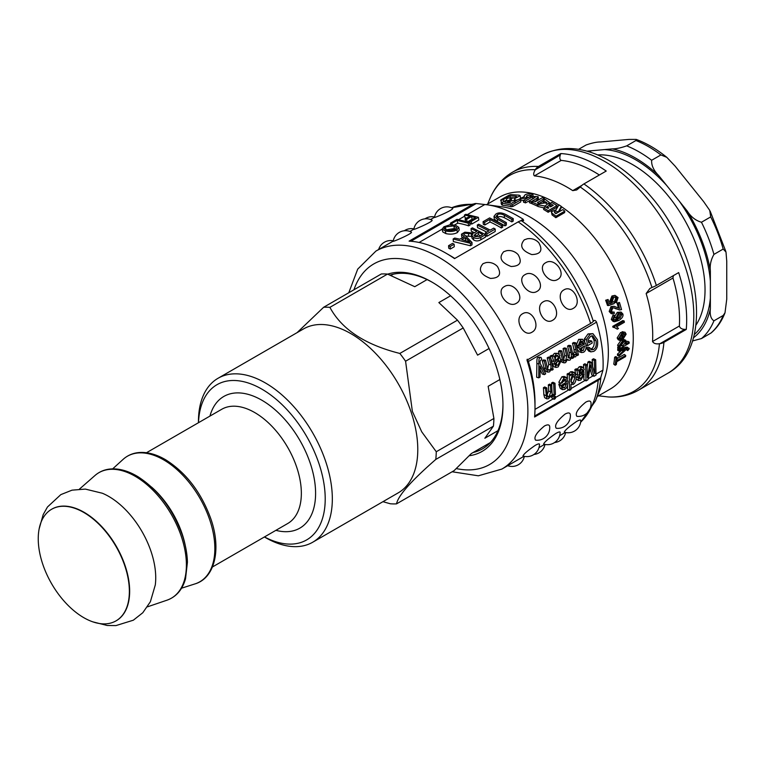 <?xml version="1.0" encoding="UTF-8"?>
<svg xmlns="http://www.w3.org/2000/svg" width="765" height="765" viewBox="0 0 765 765"><rect width="100%" height="100%" fill="white"/><g stroke="black" fill="none" stroke-linecap="round" stroke-linejoin="round"><path stroke-width="1.15" d="M585.76 402.151C588.887 400.525 590.628 400.688 590.991 402.639A12.584 12.584 0 0 1 576.867 416.323C574.869 413.435 577.833 408.711 585.76 402.151M565.106 414.066C568.232 412.44 569.982 412.612 570.336 414.563A12.584 12.584 0 0 1 556.222 428.247C554.223 425.359 557.188 420.635 565.106 414.066M544.46 425.99C547.587 424.365 549.327 424.527 549.691 426.488A12.584 12.584 0 0 1 535.567 440.162C533.568 437.284 536.533 432.56 544.46 425.99M576.571 421.486C579.277 420.004 580.683 419.65 580.798 420.434A12.584 12.584 0 0 1 564.274 432.129C564.933 430.265 569.036 426.717 576.571 421.486M555.926 433.411C558.622 431.919 560.037 431.575 560.143 432.359A12.584 12.584 0 0 1 543.619 444.054C544.278 442.189 548.381 438.641 555.926 433.411M535.27 445.335C537.977 443.843 539.382 443.49 539.497 444.283A12.584 12.584 0 0 1 522.973 455.978C523.633 454.114 527.735 450.566 535.27 445.335M618.063 297.566L616.437 302.615L615.873 301.295L617.059 298.168L615.175 296.839L613.788 297.279L612.363 300.884L613.999 302.271L614.257 303.6L608.787 305.522L606.913 300.176L608.089 299.498L609.609 303.801L612.478 302.816L611.159 301.142L613.186 295.94L614.993 295.367L618.063 297.566M615.873 301.295L614.591 301.257L615.146 302.558L616.437 302.615M609.466 303.389L611.197 302.797L609.887 301.152L611.933 296.007L614.993 295.367M611.197 302.797L612.478 302.816M608.787 305.522L607.506 305.484A110.772 63.954 -120 0 0 605.66 300.234L608.089 299.498M605.66 300.234L606.913 300.176M614.591 301.257L615.787 298.168L614.534 296.954M619.468 308.391L618.321 303.189L619.497 302.51L621.553 309.586L619.583 309.921L614.066 307.817L612.65 308.085L611.522 311.097L612.794 312.378L614.132 312.024L614.372 313.449L612.516 313.822L610.499 311.632L612.249 306.717L614.037 306.296L619.679 308.429M618.483 308.027A110.772 63.954 -120 0 0 617.02 303.103L618.321 303.189M612.516 313.822L611.159 313.631L609.179 311.489L610.948 306.631L614.037 306.296M612.172 312.13L614.132 312.024M619.583 309.921L613.434 307.817M617.02 303.103L619.497 302.51M619.679 338.446L621.821 338.857L620.224 339.067L619.593 338.006L620.128 336.103L621.476 334.793A112.79 65.121 60 0 1 621.821 338.857M620.396 338.168A110.772 63.954 -120 0 0 620.233 335.95M625.12 334.745L624.517 333.703L623.465 333.655L623.485 332.287L625.072 332.278L626.133 334.171L622.653 339.746L619.593 340.377L618.589 338.579L622.022 333.081L622.834 338.35L625.12 334.745L623.609 333.636M622.385 333.186L623.465 333.655M622.7 336.59L623.705 334.095M619.593 340.377L618.149 339.67L617.164 337.929L620.616 332.488L622.347 332.899M620.616 332.488L622.022 333.081L622.069 331.694L623.485 332.287M622.069 331.694L625.072 332.278M501.132 199.703C500.358 200.535 501.056 200.526 503.236 199.675L509.863 195.859L516.193 196.309C516.997 196.911 516.232 197.418 513.908 197.858L511.469 198.355L511.297 200.994L514.52 200.344L514.606 198.546L520.21 195.792L519.129 195.171L510.657 194.616L509.079 195.113L501.132 199.703L500.645 200.21L501.429 202.151M516.394 197.045L516.193 196.309L516.652 196.576M517.551 199.866L515.094 200.363L514.606 198.546M515.285 200.277L514.797 198.451M520.21 195.792L520.496 198.231M520.401 198.355L519.416 199.11M503.657 200.899L503.236 199.675M513.975 197.848A110.772 63.954 -120 0 0 510.485 197.695L510.006 197.972M506.593 199.942L506.114 200.22M510.485 197.695L509.863 195.859M515.094 200.363L514.96 202.161M509.691 200.105L507.252 200.698C504.929 201.176 504.164 201.683 504.967 202.237L511.498 203.366L518.115 199.541C520.401 198.833 521.156 199.015 520.391 200.095L512.435 204.685L510.8 204.953L501.046 202.916L506.573 200.086L506.746 198.565L509.901 197.705L510.226 201.97L509.71 200.181M520.755 201.903L520.898 199.464L520.755 201.903L512.808 206.493L512.435 204.685M510.437 199.397L509.901 197.628L510.226 201.97L509.155 202.476L508.649 200.65M512.808 206.493L511.183 206.76A110.772 63.954 -120 0 0 502.576 205.23L502.041 203.394M502.576 205.23L501.62 204.762L501.046 202.916M511.183 206.76L510.8 204.953M509.155 202.476L507.788 202.524L507.252 200.698M558.02 211.972L557.685 211.733C555.39 210.748 554.395 211.102 554.702 212.794L555.878 213.645L562.83 209.629L564.828 211.13L556.059 216.199L552.215 213.378L551.345 211.704L555.954 209.935L558.947 204.838L561.3 206.416L557.962 212.441M554.395 212.048L554.702 212.794M557.57 212.67L557.685 211.733M558.737 211.991L561.166 207.975L561.3 206.416M564.828 211.13L564.608 212.622L555.83 217.69A110.772 63.954 -120 0 0 552.053 214.917L552.215 213.378M552.053 214.917L551.345 211.704M555.83 217.69L556.059 216.199M557.092 212.947L554.807 212.871M534.85 197.705C535.615 196.529 534.85 196.261 532.526 196.892L525.239 201.099L523.27 200.468L530.556 196.261L538.149 196.682L536.839 198.47L531.206 201.721L529.217 200.956L535.366 197.035M538.149 196.682L538.378 198.422L537.059 200.229L534.869 201.491M533.779 198.326L525.536 202.878A110.772 63.954 -120 0 0 523.595 202.256L523.27 200.468M525.536 202.878L525.239 201.099M532.823 198.671L532.526 196.892M532.048 203.117L531.426 203.471A110.772 63.954 -120 0 0 529.466 202.725L529.217 200.956M531.426 203.471L531.206 201.721M548.228 210.671L543.676 207.87L545.464 206.837L547.998 208.357L548.821 207.879L546.87 206.703L548.658 205.67L550.609 206.846L553.258 205.316L550.054 203.413L551.775 202.419L557.006 205.603L548.228 210.671L548.142 212.268A110.772 63.954 -120 0 0 543.666 209.514L543.676 207.87M557.006 205.603L556.92 207.2L548.142 212.268M551.871 206.12A110.772 63.954 -120 0 0 550.064 205.058L550.054 203.413M546.86 207.669L546.87 206.703M545.34 199.397L549.452 202.562L545.024 206.043L537.872 204.791L539.746 203.71L546.918 202.591L543.179 200.65L545.34 199.397M543.724 207.851L537.967 206.483L537.872 204.791M549.452 202.562L548.849 205.785M546.86 207.162L546.344 207.353M546.631 203.433L543.293 202.352L543.179 200.65M526.664 195.84L526.664 195.85C526.607 197.915 524.522 198.728 520.41 198.307L524.255 196.758C524.082 194.721 526.33 193.698 530.996 193.698L532.88 194.358L531.053 195.41L530.059 195.008L526.664 195.85L527.353 198.116M524.264 196.796L523.958 196.318L524.121 197.064M533.071 195.362L532.88 194.358M520.582 199.168L520.382 198.298M520.611 199.187L520.41 198.307M523.509 200.334L521.051 200.21M530.336 196.395L530.059 195.008M530.413 196.806L527.056 197.657M531.159 195.955L531.053 195.41M533.712 201.004L535.385 201.711L542.366 197.676L544.384 198.575L537.393 202.61L539.067 203.413L537.279 204.446L531.924 202.037L533.712 201.004M537.929 205.842L537.393 206.148A110.772 63.954 -120 0 0 532.124 203.777L531.924 202.037M537.393 206.148L537.279 204.446M539.115 204.073L539.067 203.413M543.207 201.052L539.076 203.442M544.489 199.894L544.384 198.575M625.713 355.448L625.56 356.614L616.772 361.692L616.332 364.57L615.156 365.249L616.055 358.221L617.231 357.542L616.915 360.525L625.713 355.448L624.297 354.425L617.135 358.555M615.156 365.249L613.75 364.15A110.772 63.954 -120 0 0 614.63 357.245L615.806 356.567L617.231 357.542M614.63 357.245L616.055 358.221M629.088 349.012L627.73 350.619L627.415 349.242L626.219 349.5L618.837 356.194L618.923 354.979L624.862 349.729L619.115 351.183L619.143 350.007L626.401 348.362C628.581 347.817 629.48 348.037 629.088 349.012L627.377 347.272M627.004 349.328L627.883 349.911L627.415 349.242M619.727 348.687L624.986 347.463C627.166 346.899 628.055 347.109 627.663 348.075M619.115 351.183L617.69 350.303A110.772 63.954 -120 0 0 617.718 349.156L619.143 350.007M617.718 349.156L618.914 348.878M618.837 356.194L617.422 355.228A110.772 63.954 -120 0 0 617.508 354.042L618.923 354.979M617.508 354.042L621.754 350.255M626.459 348.964L626.306 349.662L627.73 350.619M622.815 345.847L619.946 345.608L622.662 342.089C624.565 341.123 625.521 341.219 625.521 342.376L622.815 345.847L621.39 345.025L624.087 341.467M620.358 346.363L619.946 345.608M619.946 345.646L621.39 345.025M625.072 341.534L625.521 342.376L624.097 341.592M620.109 347.396L618.981 346.01L622.595 340.855L625.732 340.262L626.525 341.745L625.636 344.107L629.155 342.079L629.146 343.255L619.153 349.022L619.162 347.941L620.109 347.396L618.082 346.402M626.525 341.955L627.73 341.257L629.155 342.079M623.322 339.325L625.732 340.262M618.684 346.574L617.556 345.225L621.17 340.129M619.153 349.022L617.728 348.18A110.772 63.954 -120 0 0 617.738 347.119L618.531 346.66M617.738 347.119L619.162 347.941M614.142 326.77L624.144 320.994L624.383 322.275L616.58 326.779L618.493 328.481L617.307 329.17L612.755 326.359L622.767 320.573L624.144 320.994M614.295 327.602L612.908 327.181A110.772 63.954 -120 0 0 612.755 326.359M614.601 327.611L617.307 329.17M619.946 318.116L618.436 318.46L617.317 317.255L619.048 313.908L620.731 313.487L621.84 314.539L619.946 318.116L618.579 317.791L620.482 314.252L620.023 313.507M617.785 318.125L618.579 317.791M618.082 319.416L616.179 317.618L618.627 312.608L621.065 312.082L622.853 313.966C623.504 316.194 622.165 318.355 618.837 320.439L614.496 321.749L612.65 319.732L614.381 315.276L614.802 316.528L613.673 319.234L615.184 320.42L618.082 319.416L616.361 319.034L614.725 316.595M614.496 321.749L613.09 321.405L611.292 319.445L613.033 315.046L614.381 315.276M614.735 316.318L617.288 312.378L621.065 312.082M613.817 320.105L616.714 319.091M486.444 204.704L499.555 197.141A110.772 63.954 60 0 1 558.861 205.001M561.29 206.588A110.772 63.954 60 0 1 628.467 304.327A110.772 63.954 60 0 1 610.327 389.003L597.226 396.566M467.434 214.554L484.8 204.523A120.841 69.768 60 0 1 487.19 204.8L502.07 206.827A110.772 63.954 60 0 1 585.407 275.486A110.772 63.954 60 0 1 603.193 381.984L595.428 400.965L580.587 422.452M555.266 361.606A123.863 71.518 -120 0 0 555.094 360.86C554.52 358.135 554.998 356.347 556.518 355.495L557.503 355.256L558.527 356.509L557.197 359.617L555.266 361.606M554.855 359.407L556.337 355.61M556.394 365.288L558.02 365.163L559.559 361.711L560.888 361.252L558.134 366.942L556.031 367.42L552.081 356.519L553.42 355.744L554.07 357.083L556.423 353.688L557.981 353.325L559.894 355.658L557.761 361.176L555.61 363.222L556.71 365.441M556.031 367.42L553.917 366.779L552.273 363.566A120.841 69.768 -120 0 0 551.689 360.898L550.064 356.174L551.412 355.4L553.42 355.744M550.064 356.174L552.081 356.519M555.926 364.561L557.503 361.166L558.823 360.697L560.888 361.252M557.714 361.223L559.559 361.711M552.502 355.582L554.405 353.344L557.981 353.325M569.59 346.411L570.872 345.665L573.54 357.752L572.383 358.422L572.067 356.748L570.126 360.019L568.701 360.277L567.592 359.168L565.622 362.62L564.159 362.887L562.476 359.952L560.544 351.632L561.826 350.896L563.623 358.536C564.073 360.669 564.713 361.405 565.565 360.717L566.731 356.069L565.067 349.022L566.349 348.276L568.194 356.165L570.068 358.116C571.359 357.609 571.704 355.811 571.092 352.713L569.59 346.411L567.573 346.067L568.864 345.321L570.872 345.665M569.313 358.25L570.068 358.116L568.711 357.724M564.771 360.841L565.565 360.717L564.159 360.305M567.993 357.513C569.284 357.006 569.629 355.237 569.045 352.216A120.841 69.768 -120 0 0 567.573 346.067M563.489 360.114L564.675 355.553A120.841 69.768 -120 0 0 563.05 348.677L564.341 347.932L566.349 348.276M563.05 348.677L565.067 349.022M559.244 354.147A120.841 69.768 -120 0 0 558.527 351.288L559.817 350.552L561.826 350.896M558.527 351.288L560.544 351.632M564.159 362.887L562.055 362.247L560.42 359.407A120.841 69.768 -120 0 0 560.018 357.532M571.646 358.192L572.383 358.422M574.486 343.581L575.777 342.844L578.445 354.922L577.279 355.591L576.944 353.774L575.682 356.815L574.238 356.93L574.314 354.788L575.337 354.692L576.284 352.569L576.007 349.94L574.486 343.581L572.469 343.236L573.76 342.5L575.777 342.844M574.295 356.949L573.339 356.662L574.295 356.949M572.239 354.205L573.262 354.099L574.219 352.015L573.951 349.442A120.841 69.768 -120 0 0 572.469 343.236M572.889 354.386L574.314 354.788M576.638 355.39L577.279 355.591M566.674 383.475L564.589 387.903L562.992 387.788L562.428 385.923L566.674 383.475M562.524 386.641L563.862 385.101M564.159 379.325L562.294 382.825L560.955 383.351L564.044 377.719L566.31 377.432L568.032 381.496C567.984 385.484 566.827 388.132 564.58 389.442L562.447 389.643L561.022 385.656L566.693 381.859L565.488 379.191L564.159 379.325M562.476 381.965L564.56 380.76L566.693 381.859M564.56 380.76L564.254 379.277M562.447 389.643L560.276 388.4L558.89 384.537L560.487 383.112M558.88 384.04L561.013 385.139M558.89 384.537L561.022 385.656M560.955 383.351L558.823 382.29L561.921 376.753L564.226 376.457L566.31 377.432M579.076 375.233A123.863 71.518 -120 0 0 579.048 374.534L581.19 369.418L582.318 369.227L582.854 370.317L579.076 375.233M579.019 372.201L580.731 369.266M579.497 378.618L580.989 378.436L582.959 375.166L584.231 374.678L580.788 380.081L578.541 380.501L576.992 370.528L578.34 369.744L578.713 370.996L581.381 367.707L583.217 367.43L584.231 369.476L581.41 374.735L579.124 376.724L579.593 378.685M575.596 373.97L574.869 369.552L576.208 368.778L578.34 369.744M574.869 369.552L576.992 370.528M578.541 380.501L576.131 379.048M582.557 373.769L584.231 374.678M581.725 374.496L582.959 375.166M579.134 377.049L580.463 375.491M576.59 369.992L579.258 366.741L581.113 366.454L583.217 367.43M594.319 360.516L595.658 359.751L596.031 375.108L593.936 376.313L590.743 364.953L587.874 379.822L586 380.903L585.627 365.536L586.965 364.762L587.415 377.69L590.025 363.002L591.269 362.275L594.759 373.664L594.319 360.516L592.196 359.55L593.535 358.775L595.658 359.751M592.588 366.139A120.841 69.768 -120 0 0 592.196 359.55M587.147 367.076L587.903 362.027L589.146 361.31L591.269 362.275M587.903 362.027L590.025 363.002M583.743 367.86A120.841 69.768 -120 0 0 583.504 364.561L584.843 363.796L586.965 364.762M583.504 364.561L585.627 365.536M586 380.903L583.867 379.555A120.841 69.768 -120 0 0 583.953 376.093M583.963 374.534A120.841 69.768 -120 0 0 583.915 371.647M590.169 368.826L591.804 374.974L593.936 376.313M466.181 240.851L465.445 240.114L465.321 237.571L469.93 242.056L461.744 239.636L465.321 237.571M465.445 240.114L464.833 240.468M461.486 234.157L462.959 233.306L472.034 242.467L470.532 243.337L453.129 238.986L454.716 238.068L459.889 239.187L464.307 236.634L461.486 234.157L461.754 236.758L462.682 237.571M472.034 242.467L471.976 244.896L470.475 245.766L453.387 241.587L453.129 238.986M470.475 245.766L470.532 243.337M498.818 218.408L506.392 222.634L505.005 223.428L497.422 219.201L493.999 216.352L495.777 214.133C498.321 212.374 501.61 212.479 505.675 214.439L513.258 218.666L511.871 219.469L504.298 215.242C501.314 213.741 499.029 213.588 497.441 214.774L496.122 216.285L498.818 218.408M493.999 216.352L494.247 218.972L497.546 221.745A120.841 69.768 -120 0 1 504.948 225.866L506.334 225.063L506.392 222.634M513.258 218.666L513.2 221.104L511.814 221.898A120.841 69.768 -120 0 0 504.422 217.776C501.515 216.313 499.268 216.179 497.671 217.356L497.317 217.576M511.814 221.898L511.871 219.469M504.948 225.866L505.005 223.428M483.069 221.707L489.629 217.91L502.739 224.738L501.352 225.541L489.782 219.402L484.608 222.386L483.069 221.707L483.327 224.298A120.841 69.768 -120 0 1 484.828 224.967L484.608 222.386M502.739 224.738L502.681 227.176L501.295 227.97A120.841 69.768 -120 0 0 490.011 221.984L484.828 224.967M490.011 221.984L489.782 219.402M501.295 227.97L501.352 225.541M477.293 225.034L478.68 224.231L490.241 230.131L493.702 228.133L495.251 229.06L486.923 233.87L485.364 232.942L488.854 230.934L477.293 225.034L477.561 227.635A120.841 69.768 -120 0 1 486.703 232.168M485.354 234.578L485.364 232.942M495.251 229.06L495.194 231.499L486.865 236.309A120.841 69.768 -120 0 0 485.507 235.496M486.865 236.309L486.923 233.87M480.544 235.85A120.841 69.768 -120 0 0 478.421 234.692L478.335 232.178A123.863 71.518 60 0 1 482.686 234.606L479.349 236.538L474.96 236.615L473.946 235.391L478.335 232.178M478.421 234.692L475.036 236.653M471.03 228.649L472.416 227.855L485.526 234.673L480.86 237.37C478.355 238.823 475.916 238.843 473.554 237.446L471.871 235.515L472.923 233.822L463.15 233.201L464.9 232.187L469.012 232.608C472.665 233.153 474.74 233.057 475.237 232.321L476.834 231.393L471.03 228.649L471.297 231.25A120.841 69.768 -120 0 1 474.463 232.694M471.909 236.49L465.895 236.022M485.526 234.673L485.469 237.112L480.803 239.799C478.297 241.252 475.887 241.3 473.583 239.933L471.967 238.058L471.871 235.515M448.567 245.689L452.526 243.404L454.142 244.207L450.183 246.493L448.567 245.689L448.739 248.243A120.841 69.768 -120 0 1 450.317 249.036L450.183 246.493M454.142 244.207L454.276 246.741L450.317 249.036M464.403 215.099L465.789 214.296L478.383 217.317L471.297 221.41L469.786 220.922L475.486 217.633L471.546 216.514L466.612 219.364L465.12 219L470.054 216.16L464.403 215.099L465.158 217.834A120.841 69.768 -120 0 1 466.717 218.082M465.617 221.171L465.12 219M467.09 221.592L466.612 219.364M472.531 219.335A120.841 69.768 -120 0 0 472.12 219.23L467.702 221.773M472.12 219.23L471.546 216.514M478.383 217.317L478.833 219.985L471.747 224.078A120.841 69.768 -120 0 0 470.265 223.6L469.786 220.922M471.747 224.078L471.297 221.41M450.451 223.151L457.011 219.364L469.605 222.386L468.218 223.179L457.078 220.387L451.905 223.38L450.451 223.151L450.891 224.776M452.258 224.728L451.905 223.38M469.605 222.386L470.054 225.053L468.668 225.857A120.841 69.768 -120 0 0 457.795 223.131L454.659 224.939M457.795 223.131L457.078 220.387M468.668 225.857L468.218 223.179M453.779 225.876L456.791 227.645L455.471 229.443L450.231 230.542L446.779 230.093L444.016 228.659L445.326 226.976L453.779 225.876L454.381 228.592L445.852 229.835M455.978 229.108L454.381 228.592M458.78 227.339L459.258 229.978L457.374 232.57C454.161 234.224 450.346 234.568 445.918 233.612L442.801 231.958L442.084 229.223L443.91 226.775L449.61 224.92L455.223 225.063L458.78 227.339L456.935 229.902C453.722 231.556 449.849 231.891 445.316 230.906L442.036 229.07L442.734 231.719M574.898 377.614L573.023 383.036L571.828 383.141L570.776 379.775L572.564 374.477L573.664 374.391L574.898 377.614L572.765 376.504L572.459 374.544M570.881 381.821L572.765 376.504M569.246 374.993L570.461 374.295L570.575 375.739L572.526 372.823L574.4 372.651L576.227 376.858C576.141 380.846 575.108 383.399 573.109 384.518L571.025 384.212L570.929 389.605L569.619 390.36L569.246 374.993L567.123 374.018L568.338 373.32L570.461 374.295M569.619 390.36L567.487 389.012A120.841 69.768 -120 0 0 567.573 385.35M567.439 378.599A120.841 69.768 -120 0 0 567.123 374.018M568.892 373.578L570.403 371.857L572.306 371.675L574.4 372.651M553.688 383.973L554.979 383.236L555.438 394.472L554.156 395.218L553.688 383.973L551.565 383.007L552.856 382.261L554.979 383.236M551.756 385.56A120.841 69.768 -120 0 0 551.565 383.007M552.177 394.061L554.156 395.218M554.128 397.236L555.419 396.49L555.352 398.594L554.061 399.34L554.128 397.236L552.187 396.06M552.187 395.83L553.277 395.199L555.419 396.49M554.061 399.34L551.928 397.991A120.841 69.768 -120 0 0 551.976 396.471M550.437 385.856L551.718 385.111L552.187 396.356L551.02 397.025L551.01 395.467L548.601 398.67L546.784 398.881L545.531 388.687L546.822 387.941L547.224 394.845L547.826 397.035L548.868 396.911L550.819 392.072L550.437 385.856L548.314 384.881L549.595 384.145L551.718 385.111M546.736 395.696L548.687 390.944A120.841 69.768 -120 0 0 548.314 384.881M546.784 398.881L544.632 397.637L543.81 394.52A120.841 69.768 -120 0 0 543.408 387.712L544.699 386.966L546.822 387.941M543.408 387.712L545.531 388.687M550.465 396.7L551.02 397.025M588.715 342.844L591.804 341.066L592.215 343.036L587.769 345.617L586.373 339.411L590.073 334.257L592.942 333.664L597.436 339.746C598.259 345.598 597.016 349.481 593.697 351.384L590.876 351.871L588.601 348.983L589.758 347.731L591.431 349.844L593.439 349.519C595.859 348.171 596.719 345.235 596.031 340.702L592.741 335.806L590.637 336.237L588.008 339.736L588.715 342.844M588.381 341.353L589.748 340.559L591.804 341.066M590.513 349.156L591.345 348.802C593.764 347.463 594.635 344.575 593.975 340.148L591.718 335.806M590.876 351.871L588.744 351.125L586.526 348.343L587.673 347.109L589.758 347.731M586.526 348.343L588.601 348.983M584.833 341.085A120.841 69.768 -120 0 0 584.345 339.01L588.056 333.923L592.942 333.664M584.345 339.01L586.373 339.411M586.057 345.158L587.769 345.617M584.69 345.914L583.236 350.599L581.438 350.399L580.444 348.362L584.69 345.914M581.123 350.016L582.71 347.052M582.098 350.781L581.438 350.399M581.123 341.372L579.707 345.025L578.321 345.531L580.702 339.67L582.586 339.258L585.818 343.839C586.545 348.142 585.78 350.953 583.542 352.273L581.649 352.569L578.828 348.008L578.713 347.453L584.403 344.174L582.203 341.161L581.123 341.372M576.781 346.918L582.347 343.695L584.403 344.174M582.347 343.695L581.19 341.343M576.8 347.004L578.713 347.453M576.925 347.549L578.828 348.008M581.649 352.569L579.535 351.938L577.355 349.481M576.284 345.101L578.684 339.335L582.586 339.258M576.351 345.12L578.321 345.531M549.194 358.183L550.484 357.437L553.152 369.524L551.986 370.193L551.67 368.501L549.614 371.857L547.931 372.125L546.057 368.472L544.298 361.013L545.588 360.267L547.329 367.649C547.807 369.925 548.553 370.69 549.557 369.954C550.896 369.332 551.307 367.621 550.781 364.819L549.194 358.183L547.185 357.838L548.467 357.092L550.484 357.437M548.62 370.117L549.557 369.954L547.893 369.466M547.491 369.352L548.725 364.312A120.841 69.768 -120 0 0 547.185 357.838M547.931 372.125L545.827 371.484L544.001 367.946A120.841 69.768 -120 0 0 542.28 360.669L543.571 359.923L545.588 360.267M542.28 360.669L544.298 361.013M551.24 369.964L551.986 370.193M540.167 357.647L541.065 357.418L541.754 359.292L540.109 361.07L540.157 363.423L545.703 373.827L544.317 374.63L540.1 366.129L540.033 377.097L538.732 377.853L538.904 363.891C538.703 359.674 539.124 357.59 540.167 357.647L538.178 357.427L539.086 357.188L541.065 357.418M538.732 377.853L536.648 377.212L536.887 363.547C536.714 359.426 537.154 357.389 538.178 357.427M540.214 369.964L542.232 373.989L544.317 374.63M454.802 258.465A120.841 69.768 -120 0 0 449.552 255.252L445.995 253.196A125.881 72.675 -120 0 0 409.103 241.138L472.722 204.408A10.069 7.698 -87 0 1 476.193 203.538A10.069 7.698 -87 0 1 476.232 203.538L410.91 241.252M487.19 204.8A120.841 69.768 60 0 1 523.155 219.278L520.047 221.066M534.668 416.007L600.649 377.92A10.069 6.349 -175 0 1 598.201 380.282L534.592 417.011A125.881 72.675 -120 0 0 535.003 407.363L535.003 403.251A120.841 69.768 -120 0 0 528.424 361.482C527.649 359.301 527.2 358.699 527.066 359.684M528.424 361.482L596.557 322.151A120.841 69.768 60 0 1 602.954 370.136L596.059 374.114M560.334 154.979L535.309 169.734C533.54 172.622 533.234 174.669 534.391 175.893L561.223 160.401C559.722 159.579 559.425 157.772 560.334 154.979L560.783 153.564A125.881 72.675 60 0 1 606.224 171.044L583.905 183.925A10.069 5.231 124.6 0 0 580.645 186.603L580.252 187.023A124.532 71.9 60 0 1 651.933 287.487L649.887 288.482L646.148 293.521L672.971 278.03A120.841 69.768 -120 0 1 679.377 326.014C679.97 328.128 681.758 329.237 684.752 329.361L686.262 329.447L663.944 342.328A10.069 6.349 -175 0 1 659.994 343.657L684.752 329.361M535.577 169.275A10.069 7.698 -87 0 1 538.464 166.454L560.783 153.564M484.8 204.523L476.232 203.538L451.58 207.755M598.507 395.83A120.841 69.768 -120 0 0 600.152 396.002L608.72 396.997A10.069 7.698 93 0 0 608.758 396.997C619.593 397.561 629.432 395.333 638.287 390.303A125.881 72.675 -120 0 0 663.944 342.328M679.377 326.014L652.545 341.506C653.692 343.495 655.988 344.231 659.44 343.724L659.994 343.657M652.545 341.506A120.841 69.768 -120 0 0 646.148 293.521M581.983 185.312L572.746 190.638L576.667 189.959L580.252 187.023M572.746 190.638A120.841 69.768 -120 0 0 534.391 175.893M651.933 287.487L652.469 287.277A10.069 2.878 -17.8 0 0 656.36 285.469L678.67 272.589A125.881 72.675 60 0 1 686.262 329.447M535.003 407.363A125.881 72.675 -120 0 0 526.999 360.152L590.618 323.423A10.069 2.878 -17.8 0 0 593.124 321.539L593.315 321.329C594.328 319.885 595.409 320.153 596.557 322.151M445.995 253.196A125.881 72.675 -120 0 1 454.553 258.608L518.173 221.879A10.069 5.231 124.6 0 1 521.29 220.865L523.633 220.578L523.155 219.278M599.358 175.013A120.841 69.768 -120 0 0 561.223 160.401M594.042 320.717L593.315 321.329A124.532 71.9 60 0 0 521.634 220.865M600.649 377.92L602.954 370.136M673.363 275.649L672.971 278.03M390.083 275.113A98.695 56.983 60 0 1 432.464 282.39M502.949 404.475A98.695 56.983 60 0 1 482.514 448.845A98.695 56.983 60 0 1 473.162 452.498M469.213 455.749A100.703 58.14 -120 0 0 502.959 405.307A100.703 58.14 -120 0 0 431.747 281.969A100.703 58.14 -120 0 0 387.721 274.157M411.293 232.053C413.712 233.067 392.445 242.209 393.191 241.252A12.584 12.584 0 0 1 411.293 232.053M413.836 229.328A12.584 12.584 0 0 1 431.948 220.138C434.357 221.142 413.1 230.284 413.846 229.328M452.593 208.214C455.012 209.218 433.745 218.369 434.491 217.413A12.584 12.584 0 0 1 452.593 208.214M504.374 286.588C513.458 280.64 526.024 298.254 516.318 303.332C507.616 308.878 495.06 291.264 504.374 286.588M525.019 274.664C534.104 268.716 546.669 286.33 536.973 291.408C528.271 296.954 515.706 279.34 525.019 274.664M545.674 262.739C554.759 256.801 567.324 274.406 557.618 279.483C548.916 285.029 536.361 267.425 545.674 262.739M522.61 313.746C531.828 307.855 541.639 327.277 531.943 332.211C523.241 337.901 513.42 318.479 522.61 313.746M483.031 263.657L485.985 262.615A12.584 12.584 0 0 1 497.499 266.603C501.783 274.233 499.43 278.173 490.451 278.412C480.363 274.511 477.886 269.596 483.031 263.657M503.676 251.733L506.64 250.7A12.584 12.584 0 0 1 518.144 254.678C522.428 262.309 520.085 266.249 511.097 266.488C501.008 262.586 498.541 257.671 503.676 251.733M524.331 239.808L527.286 238.776A12.584 12.584 0 0 1 538.799 242.754C543.083 250.384 540.731 254.324 531.752 254.563C521.663 250.662 519.186 245.747 524.331 239.808M543.265 301.821C552.473 295.931 562.285 315.362 552.588 320.286C543.886 325.986 534.075 306.555 543.265 301.821M563.91 289.897C573.128 284.016 582.94 303.437 573.243 308.362C564.541 314.061 554.721 294.64 563.91 289.897M83.806 512.473A64.432 37.198 60 0 1 125.9 569.246A64.432 37.198 60 0 1 116.022 620.874A64.432 37.198 60 0 1 51.59 583.676A64.432 37.198 60 0 1 51.59 509.28A64.432 37.198 60 0 1 83.806 512.473M51.733 509.194A64.432 37.198 60 0 1 51.877 509.117A64.432 37.198 60 0 1 84.093 512.301A64.432 37.198 60 0 1 126.187 569.084A64.432 37.198 60 0 1 116.309 620.711A64.432 37.198 60 0 1 116.165 620.788M198.508 422.691A89.629 51.743 60 0 1 248.883 383.189A89.629 51.743 60 0 1 318.814 463.16A89.629 51.743 60 0 1 264.47 536.934M427.09 279.588L414.773 286.693L387.53 274.08A107.75 62.214 -120 0 0 381.305 273.985L323.662 307.253A107.75 62.214 60 0 1 329.897 307.348L387.53 274.08M382.949 501.677L390.303 503.772A107.75 62.214 60 0 0 396.528 503.867L454.161 470.59L471.345 453.53L490.384 442.543L471.326 453.559M497.986 430.657L484.857 438.24L493.415 426.162A107.75 62.214 -120 0 0 493.903 418.465L488.156 386.296L499.861 379.536M489.074 348.505L477.59 355.142L463.207 327.955A107.75 62.214 -120 0 0 457.47 320.162L438.852 302.558L450.595 295.778M457.47 320.162L399.837 353.44A107.75 62.214 60 0 1 405.574 361.223L463.207 327.955M399.837 353.44C365.029 344.709 341.716 329.352 329.897 307.348M323.662 307.253L297.088 332.632M396.528 503.867C398.116 495.691 411.207 480.879 435.782 459.44L493.415 426.162M493.903 418.465L436.27 451.742A107.75 62.214 60 0 1 435.782 459.44M436.27 451.742L421.745 431.843L412.373 411.417L405.574 361.223M39.158 528.864L43.194 514.596L47.468 506.994L60.827 494.62L72.015 490.164L85.345 489.093L102.357 493.243A66.469 38.374 60 0 1 108.735 496.418A66.469 38.374 60 0 1 150.992 551.326A66.469 38.374 60 0 1 155.295 584.929L150.38 601.739L142.787 612.746L133.33 620.205L115.936 625.588L107.224 625.493L92.842 621.859M198.451 422.72L198.451 421.591A94.659 54.65 60 0 1 218.063 378.264A94.659 54.65 60 0 1 325.574 461.152A94.659 54.65 60 0 1 312.722 542.222A94.659 54.65 60 0 1 265.388 537.537L264.413 536.973M218.063 378.264L303.514 328.931A94.659 54.65 60 0 1 411.025 411.819A94.659 54.65 60 0 1 398.173 492.89L312.722 542.222M692.449 340.97L701.457 338.57L711.134 332.938C717.188 327.774 721.806 321.051 725.01 312.77L723.193 315.476L713.936 320.822C710.886 318.919 709.7 314.845 710.369 308.62L710.369 270.714C709.7 265.264 710.886 259.823 713.936 254.401L723.193 249.055L725.995 252.039L726.75 261.257L726.75 299.163L725.01 312.77M578.541 149.347L586.133 144.977C591.919 142.969 596.671 141.965 600.382 141.965L628.811 139.421L636.222 139.412L635.944 140.521L626.688 145.866C620.893 147.874 616.141 148.879 612.43 148.879L586.832 151.164M675.151 166.177L703.58 201.539L709.748 210.394L710.714 216.897L701.457 222.242C695.662 220.588 690.91 216.839 687.2 210.997L658.77 175.634C653.721 170.566 651.34 165.45 651.637 160.277L660.903 154.932L666.812 157.332L675.151 166.177M611.933 296.007L613.186 295.94M609.887 301.152L611.159 301.142M615.787 298.168L617.059 298.168M610.948 306.631L612.249 306.717M609.179 311.489L610.499 311.632M615.787 308.83L617.116 308.983M617.164 337.929L618.589 338.579M514.788 201.463L514.52 200.344M508.964 202.486L508.438 200.65M537.059 200.229L536.839 198.47M624.986 347.463L626.401 348.362M622.108 350.475L623.179 351.173M621.515 340.301L622.595 340.855M617.556 345.225L618.981 346.01M620.482 314.252L621.84 314.539M611.292 319.445L612.65 319.732M617.288 312.378L618.627 312.608M614.821 317.332L616.179 317.618M555.151 359.148L557.197 359.617M556.49 356.079L558.527 356.509M551.689 360.898L553.736 361.367M552.273 363.566L554.329 364.102M555.945 364.551L558.02 365.163M554.405 353.344L556.423 353.688M569.045 352.216L571.092 352.713M564.675 355.553L566.731 356.069M560.42 359.407L562.476 359.952M573.951 349.442L576.007 349.94M574.219 352.015L576.284 352.569M573.262 354.099L575.337 354.692M562.543 386.736L564.589 387.903M561.921 376.753L564.044 377.719M579.191 372.287L581.151 373.291M581.123 369.457L582.854 370.317M575.653 373.999L577.728 375.06M576.217 376.734L577.824 377.594M579.134 377.384L580.989 378.436M579.258 366.741L581.381 367.707M590.532 366.55L591.383 366.99M468.017 241.396L467.998 240.296M497.671 217.356L497.441 214.774M504.422 217.776L504.298 215.242M497.546 221.745L497.422 219.201M475.428 236.423L475.342 233.908M468.706 236.328L468.534 233.765M471.45 236.5L471.307 233.956M473.583 239.933L473.554 237.446M480.803 239.799L480.86 237.37M446.043 229.72L445.326 226.976M445.918 233.612L445.316 230.906M457.374 232.57L456.935 229.902M571.053 381.917L573.023 383.036M570.403 371.857L572.526 372.823M548.687 390.944L550.819 392.072M547.319 396.031L548.868 396.911M543.81 394.52L545.942 395.658M593.975 340.148L596.031 340.702M591.345 348.802L593.439 349.519M588.056 333.923L590.073 334.257M581.161 349.997L583.236 350.599M578.684 339.335L580.702 339.67M548.725 364.312L550.781 364.819M544.001 367.946L546.057 368.472M536.887 363.547L538.904 363.891M540.214 368.357L541.304 368.606M419.086 242.467L442.065 229.194M449.438 224.939L450.728 224.193M458.656 219.622L464.69 216.141M593.133 375.806L588.151 378.685M585.196 380.387L570.967 388.601M568.816 389.844L555.38 397.599M553.248 398.833L534.984 409.38M538.464 166.454A125.881 72.675 -120 0 0 512.407 172.268C502.079 178.388 494.458 187.482 489.524 199.569A124.532 71.9 60 0 1 535.309 169.734M451.646 207.774A125.881 72.675 60 0 1 472.722 204.408M659.44 343.724A124.532 71.9 60 0 1 608.271 396.949M512.407 172.268L541.85 155.276A125.881 72.675 60 0 1 667.73 227.951A125.881 72.675 60 0 1 667.721 373.31L638.287 390.303M656.36 285.469A125.881 72.675 -120 0 0 583.905 183.925M518.173 221.879A125.881 72.675 60 0 1 590.618 323.423M600.821 377.566A124.532 71.9 60 0 1 595.428 400.965M598.201 380.282A125.881 72.675 60 0 1 580.635 422.204M353.946 289.772A115.811 66.861 60 0 1 490.03 331.427A115.811 66.861 60 0 1 456.275 468.572M452.134 471.766L478.345 475.801L501.811 469.098A125.881 72.675 -120 0 0 501.811 323.748A125.881 72.675 -120 0 0 375.931 251.073L393.22 241.09M146.469 452.737L221.726 409.285A65.962 38.087 60 0 1 296.648 467.042A65.962 38.087 60 0 1 287.688 523.528L212.431 566.98M275.907 530.336A76.031 43.901 -120 0 0 310.169 463.026A76.031 43.901 -120 0 0 256.782 397.57A76.031 43.901 -120 0 0 209.945 416.093M79.493 489.065L95.032 475.457A72.474 41.846 60 0 1 181.229 536.131A72.474 41.846 60 0 1 167.028 600.171L147.482 606.827M151.46 486.989A66.507 38.403 60 0 1 182.003 533.435A66.507 38.403 60 0 1 185.264 545.531M209.677 519.703A72.465 41.836 60 0 1 195.037 583.886C214.965 578.044 221.544 549.136 210.796 518.689C201.233 492.459 186.23 472.847 165.804 459.87C158.919 455.797 152.216 453.387 145.694 452.641C136.744 451.694 129.218 453.922 123.136 459.344A72.465 41.836 60 0 1 209.677 519.703M695.911 325.182A102.214 59.01 -120 0 0 705.034 289.878A102.214 59.01 -120 0 0 597.618 154.932M591.89 150.715A106.239 61.343 -120 0 0 588.629 151.68M666.659 185.446A106.239 61.343 -120 0 0 604.541 149.586M710.369 281.233A106.239 61.343 -120 0 0 679.31 201.185M694.228 334.592A106.239 61.343 -120 0 0 710.369 298.101M693.396 337.834A108.257 62.501 -120 0 0 710.369 308.62M710.369 270.714A108.257 62.501 -120 0 0 687.2 210.997M658.77 175.634A108.257 62.501 -120 0 0 612.43 148.879M701.457 338.57A113.297 65.408 -120 0 0 713.936 320.822M713.936 254.401A113.297 65.408 -120 0 0 701.457 222.242M651.637 160.277A113.297 65.408 -120 0 0 626.688 145.866M710.714 333.224A113.297 65.408 -120 0 0 723.193 315.476M723.193 249.055A113.297 65.408 -120 0 0 710.714 216.897M660.903 154.932A113.297 65.408 -120 0 0 635.944 140.521M554.596 442.533A12.584 12.584 0 0 0 565.651 432.502M533.951 454.458A12.584 12.584 0 0 0 544.996 444.427M507.711 465.694A12.584 12.584 0 0 0 524.35 456.342M568.701 360.277L566.607 359.636M487.735 203.959L489.524 199.569M501.811 469.098L524.025 456.275M538.962 447.649L544.67 444.35M559.617 435.725L565.325 432.426M409.906 231.451L413.865 229.165M430.552 219.536L434.52 217.241M375.931 251.073L357.704 269.127L348.783 292.756M541.85 155.276C561.596 144.958 583.666 146.536 608.051 160.009C622.681 168.204 636.384 179.679 649.169 194.434C700.683 252.048 715.074 347.645 667.721 373.31M393.267 240.803A12.584 12.584 0 0 0 378.656 249.495M413.922 228.878A12.584 12.584 0 0 0 404.322 230.762M434.568 216.954A12.584 12.584 0 0 0 424.967 218.847M391.02 275.496L393.181 274.243M95.032 475.457C101.066 470.274 108.467 468.151 117.236 469.088C123.978 469.873 130.911 472.426 138.035 476.738C158.145 489.81 172.9 509.28 182.319 535.137C185.503 544.584 187.205 553.611 187.425 562.246L185.513 578.866C182.347 589.786 176.18 596.882 167.028 600.171M181.554 588.189L195.037 583.886M112.665 468.869L123.136 459.344M710.226 211.322L725.813 251.379M636.222 139.412C646.53 143.198 656.724 149.175 666.803 157.341"/></g></svg>
